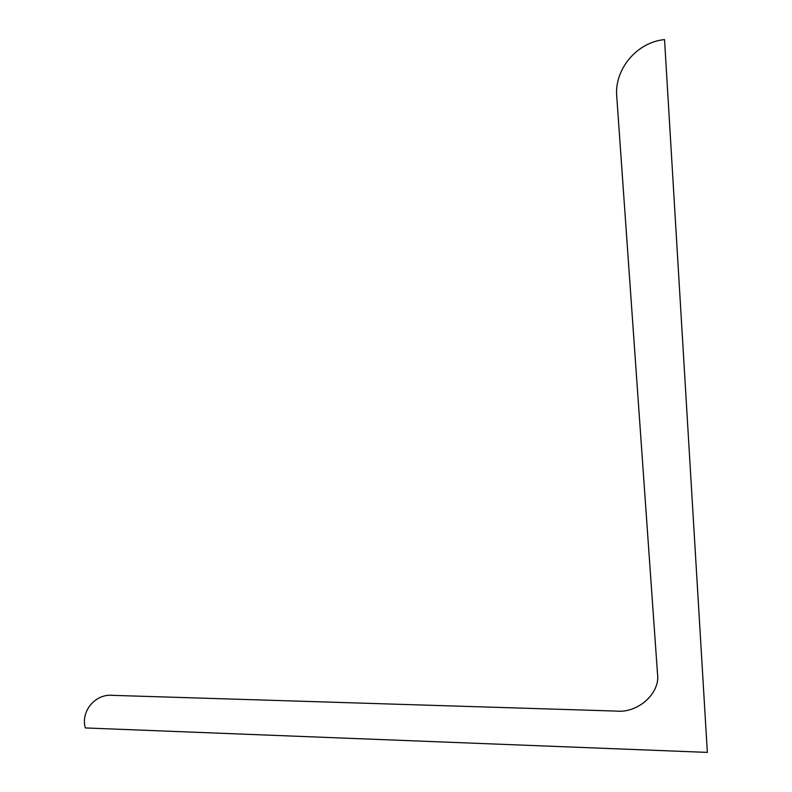 <?xml version="1.0" encoding="UTF-8"?>
<svg xmlns="http://www.w3.org/2000/svg" width="792" height="792" viewBox="0 0 792 792"><rect width="100%" height="100%" fill="white"/><g stroke="black" fill="none" stroke-linecap="round" stroke-linejoin="round"><path stroke-width="1.19" d="M707.345 752.4L664.538 39.6C636.669 42.164 614.216 69.528 616.75 96.396L657.489 673.556C660.667 693.129 637.916 713.394 616.285 711.087L112.771 695.356C95.268 693.446 80.487 711.394 85.348 727.947L707.345 752.4"/></g></svg>
